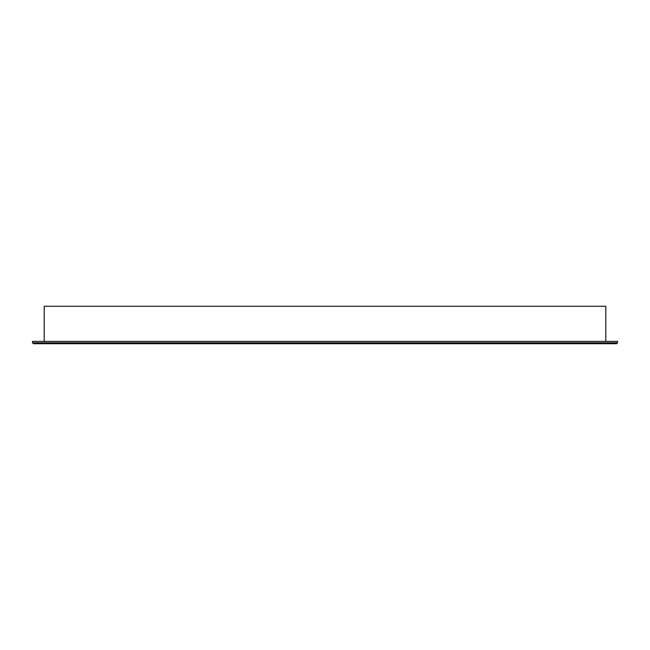 <?xml version="1.0" encoding="UTF-8"?>
<svg xmlns="http://www.w3.org/2000/svg" width="650" height="650" viewBox="0 0 650 650"><rect width="100%" height="100%" fill="white"/><g stroke="black" fill="none" stroke-linecap="round" stroke-linejoin="round"><path stroke-width="0.97" d="M44.2 341.38L44.2 306.28L605.8 306.28L605.8 341.38M32.5 342.786L32.5 341.38L617.5 341.38L617.5 342.786L616.566 343.72L33.434 343.72L32.5 342.786L617.5 342.786"/></g></svg>
